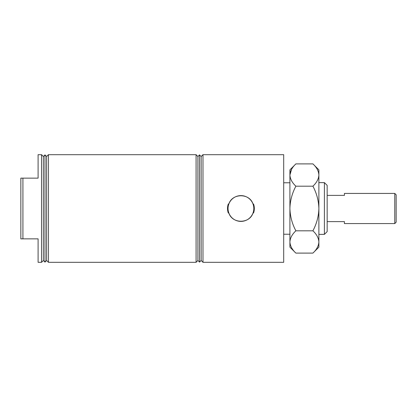 <?xml version="1.0" encoding="UTF-8"?>
<svg xmlns="http://www.w3.org/2000/svg" width="417" height="417" viewBox="0 0 417 417"><rect width="100%" height="100%" fill="white"/><g stroke="black" fill="none" stroke-linecap="round" stroke-linejoin="round"><path stroke-width="0.63" d="M48.445 262.314L46.615 260.484L46.615 156.516L48.445 154.686L48.445 262.314L196.084 262.314L196.084 154.686L197.908 156.516L197.908 260.484L196.084 262.314M44.994 262.105L43.373 260.484L43.373 156.516L44.994 154.895L44.994 262.105L46.615 260.484M22.919 178.142L22.919 238.858L20.85 238.858L20.85 178.142L38.098 178.142L38.098 154.686L41.549 154.686L41.549 262.314L43.373 260.484M22.919 238.858L38.098 238.858L38.098 262.314L41.549 262.314M199.529 262.105L201.15 260.484L201.15 156.516L199.529 154.895L199.529 262.105L197.908 260.484M202.98 208.5L202.98 262.314L283.696 262.314L283.696 154.686L202.98 154.686L202.98 208.5M228.292 212.988L227.51 208.5L228.292 204.012L228.844 204.012A12.885 12.885 0 0 0 228.844 212.988L228.292 212.988A13.407 13.407 0 0 1 228.292 204.012M228.844 204.012C232.212 193.04 249.621 193.014 253.004 204.012A12.885 12.885 0 0 0 228.844 204.012M253.812 208.5A12.885 12.885 0 0 0 253.004 204.012L253.557 204.012L254.339 208.5L253.557 212.988L253.004 212.988C249.637 223.96 232.227 223.986 228.844 212.988A12.885 12.885 0 0 0 253.812 208.5M324.4 182.63L327.163 185.388L327.163 231.612L324.4 234.37L324.4 182.63L318.88 182.63M253.557 212.988A13.407 13.407 0 0 0 253.557 204.012M394.769 193.425L396.15 194.807L396.15 222.193L394.769 223.575L394.769 193.425L344.411 193.425L344.411 195.391L327.163 195.391M327.163 221.609L344.411 221.609L344.411 223.575L394.769 223.575M291.556 169.338L289.909 175.041C290.133 171.126 292.129 167.41 295.882 163.891L312.906 163.891C316.644 167.363 318.635 171.079 318.88 175.041C318.656 178.961 316.665 182.677 312.906 186.196L295.882 186.196C292.15 182.724 290.154 179.002 289.909 175.041L289.909 208.5C290.133 200.666 292.129 193.233 295.882 186.196M295.882 230.804C292.15 223.861 290.154 216.423 289.909 208.5L289.909 241.959C290.149 238.013 292.14 234.297 295.882 230.804L312.906 230.804C316.649 234.297 318.64 238.013 318.88 241.959C318.64 245.9 316.649 249.616 312.906 253.109L295.882 253.109C292.14 249.616 290.149 245.9 289.909 241.959L289.909 247.135L295.882 253.109M312.906 186.196C316.644 193.139 318.635 200.577 318.88 208.5C318.656 216.334 316.665 223.767 312.906 230.804M312.906 163.891L318.88 169.865L318.88 247.135L312.906 253.109M295.882 163.891L289.909 169.865L289.909 175.041M201.15 260.484L202.98 262.314M283.696 234.234L289.909 234.234M318.88 234.37L324.4 234.37M283.696 182.766L289.909 182.766M201.15 156.516L202.98 154.686M197.908 156.516L199.529 154.895M43.373 156.516L41.549 154.686M46.615 156.516L44.994 154.895M48.445 154.686L196.084 154.686"/></g></svg>
